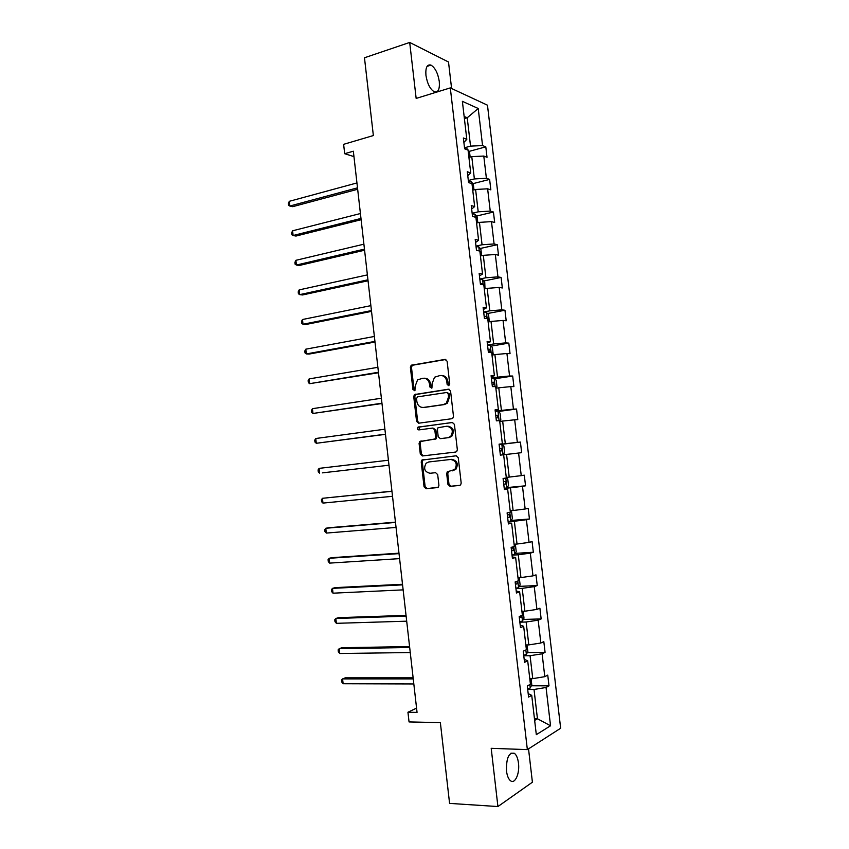 <?xml version="1.0" encoding="UTF-8"?>
<svg xmlns="http://www.w3.org/2000/svg" width="849" height="849" viewBox="0 0 849 849"><rect width="100%" height="100%" fill="white"/><g stroke="black" fill="none" stroke-linecap="round" stroke-linejoin="round"><path stroke-width="1.27" d="M448.601 385.637L449.737 383.939L447.115 361.228L445.003 359.403L411.171 365.261L410.375 367.309L412.932 389.585L414.938 390.604L415.129 386.316L417.57 379.853L422.898 378.24C426.495 378.081 428.703 380.023 429.53 384.077L429.87 386.985L431.929 387.993L432.109 383.674L434.529 377.221L440.026 375.513C443.677 375.354 445.937 377.317 446.776 381.403L447.115 384.342L448.601 385.637M518.474 763.113C517.837 758.221 516.468 754.952 514.377 753.296C508.859 752.129 506.237 758.019 506.492 770.966C507.129 775.848 508.487 779.117 510.557 780.772C515.046 784.434 519.875 773.418 518.474 763.113M439.294 81.557C437.946 73.247 435.176 67.761 430.984 65.097C427.089 64.1 425.413 67.506 425.933 75.317C427.302 83.648 430.05 89.134 434.21 91.766C438.148 92.774 439.835 89.368 439.294 81.557M451.594 88.508L448.505 61.998L409.696 42.45L364.476 57.774L373.358 135.553L343.622 144.33L344.683 153.711L353.948 156.598M409.696 42.45L416.159 98.42L450.299 87.903L527.356 749.614L491.2 748.319L497.917 806.55L532.408 782.205L528.524 748.871M497.917 806.55L449.577 803.387L440.366 722.648L409.048 721.926L407.945 712.237L417.05 712.396L353.343 151.207L344.683 153.711M447.932 484.429L450.055 486.371L459.542 485.426L460.636 484.875L461.187 483.081L458.258 457.717L456.125 455.796L421.826 460.105L421.21 461.962L424.054 486.838L426.124 488.769L438.36 487.135L438.922 485.341L437.691 474.602L435.601 472.681L430.04 473.275C424.585 471.906 423.29 468.552 426.134 463.214L428.745 461.962L450.692 459.458C456.2 460.731 457.579 464.074 454.831 469.497L447.274 471.821L446.691 473.646L447.932 484.429L448.994 484.27L451.106 486.212L459.978 485.32M451.848 418.716L452.814 418.249L453.483 416.318L450.564 391.049L448.442 389.192L414.461 394.573L413.728 396.568L416.562 421.348L418.621 423.205L451.848 418.716M454.406 424.351L457.335 449.673L456.73 451.53L455.69 452.039L422.367 455.955L420.308 454.066L419.088 443.433L419.746 441.544L434.975 438.965L435.622 437.076L434.805 429.965L432.714 428.076L418.833 429.912C417.39 429.552 417.061 428.671 417.867 427.259L452.284 422.462L454.406 424.351M528.184 693.622L531.729 695.363L528.587 697.082L527.293 685.939L530.434 684.273L527.696 660.787L524.533 662.326L523.239 651.194L526.401 649.729L523.663 626.286L520.49 627.623L519.195 616.523L522.379 615.238L519.641 591.849L516.447 592.995L515.152 581.915L518.357 580.833L515.63 557.485L512.414 558.43L511.13 547.372L514.345 546.48L511.629 523.175L508.392 523.939L507.108 512.892L510.345 512.191L507.628 488.939L504.38 489.502L503.086 478.486L506.344 477.976L503.637 454.756L500.369 455.138L503.637 454.756M501.865 444.271L520.416 442.074L521.657 452.676L518.59 453.026L521.244 475.652L524.3 475.175L525.542 485.798L522.496 486.339L525.149 508.997L528.195 508.349L529.436 518.994L526.401 519.705L529.065 542.405L532.09 541.577L533.342 552.243L530.317 553.134L532.981 575.877L535.995 574.869L537.247 585.545L534.244 586.627L536.918 609.412L539.9 608.213L541.153 618.921L538.17 620.173L540.855 643.011L543.816 641.632L545.079 652.35L542.118 653.794L544.793 676.674L547.743 675.114L549.006 685.854L546.056 687.478L550.545 725.768L536.313 734.661L531.729 695.363M450.299 87.903L487.475 105.191L560.658 728.24L527.356 749.614M499.095 444.282L502.364 443.825L499.085 444.144L500.369 455.138L518.59 453.026M502.364 443.825L499.658 420.648L496.368 420.839L495.084 409.865L498.384 409.738L495.678 386.603L492.367 386.603L491.093 375.651L494.405 375.714L491.709 352.632L488.387 352.441L487.114 341.5L490.446 341.754L487.751 318.715L484.408 318.333L483.134 307.423L486.488 307.858L483.803 284.861L480.438 284.298L479.165 273.41L482.54 274.025L479.855 251.081L476.469 250.328L475.207 239.45L478.592 240.256L475.918 217.355L472.522 216.421L471.248 205.564L474.655 206.562L471.991 183.692L468.574 182.577L467.3 171.742L470.728 172.92L468.064 150.103L464.626 148.798L463.363 137.984L466.812 139.342L462.376 101.328L478.22 108.502L482.561 145.572L485.798 146.845L487.018 157.277L483.792 156.057L486.392 178.301L489.618 179.404L490.839 189.858L487.623 188.807L490.244 211.093L493.439 212.027L494.67 222.502L491.475 221.621L494.086 243.95L497.281 244.714L498.501 255.199L495.328 254.498L497.949 276.87L501.112 277.453L502.343 287.96L499.18 287.429L501.812 309.843L504.964 310.256L506.195 320.784L503.054 320.434L505.686 342.89L508.816 343.123L510.047 353.662L506.927 353.492L509.559 375.99L512.679 376.043L513.91 386.603L510.801 386.603L513.443 409.144L516.542 409.027L517.784 419.608L514.696 419.788L517.338 442.371L520.416 442.074M523.769 655.778L530.073 655.715L532.758 678.648L529.776 678.648M532.758 678.648L544.793 676.674M530.073 655.715L542.118 653.794M524.194 659.365L527.696 660.787M519.853 622.179L526.136 621.999L528.81 644.9L525.839 644.953M528.81 644.9L540.855 643.011M526.136 621.999L538.17 620.173M520.204 625.161L523.663 626.286M515.937 588.644L522.209 588.357L524.873 611.216L521.912 611.312M524.873 611.216L536.918 609.412M522.209 588.357L534.244 586.627M516.224 591.021L519.641 591.849M512.032 555.161L518.283 554.779L520.946 577.585L517.996 577.734M520.946 577.585L532.981 575.877M518.283 554.779L530.317 553.134M512.244 556.955L515.63 557.485M508.137 521.753L514.367 521.254L517.03 544.029L514.08 544.22L515.492 545.323L516.234 551.701L514.674 554.301L513.783 546.629M517.03 544.029L529.065 542.405M514.367 521.254L526.401 519.705M508.275 522.942L511.629 523.175M504.242 488.398L510.461 487.804L513.114 510.525L510.175 510.78M513.114 510.525L525.149 508.997M510.461 487.804L522.496 486.339M504.317 489.003L507.628 488.939M506.556 454.406L509.209 477.085L506.28 477.382M509.209 477.085L521.244 475.652M499.753 421.454L502.661 421.072L505.304 443.719L499.116 444.452L501.78 444.197L503.903 446.128L504.646 452.464L503.054 454.746L501.833 444.239M505.304 443.719L517.338 442.371M502.661 421.072L514.696 419.788M495.869 388.226L498.777 387.802L501.419 410.407L495.243 411.245M501.419 410.407L513.443 409.144M498.777 387.802L510.801 386.603M495.158 410.492L498.384 409.738M491.996 355.073L494.893 354.595L497.535 377.147L491.38 378.092M497.535 377.147L509.559 375.99M494.893 354.595L506.927 353.492M491.221 376.754L494.405 375.714M488.133 321.973L491.019 321.442L493.651 343.962L487.517 345.012M493.651 343.962L505.686 342.89M491.019 321.442L503.054 320.434M487.294 343.092L490.446 341.754M484.28 288.936L487.156 288.363L489.788 310.84L483.665 311.986M489.788 310.84L501.812 309.843M487.156 288.363L499.18 287.429M483.378 309.492L486.488 307.858M480.428 255.963L483.304 255.337L485.915 277.772L479.823 279.024M485.915 277.772L497.949 276.87M483.304 255.337L495.328 254.498M479.462 275.946L482.54 274.025M476.586 223.043L479.452 222.374L482.062 244.767L475.981 246.114M482.062 244.767L494.086 243.95M479.452 222.374L491.475 221.621M475.557 242.474L478.592 240.256M472.744 190.187L475.599 189.476L478.21 211.826L472.15 213.279M478.21 211.826L490.244 211.093M475.599 189.476L487.623 188.807M471.662 209.056L474.655 206.562M468.924 157.394L471.768 156.63L474.368 178.937L468.33 180.497M474.368 178.937L486.392 178.301M471.768 156.63L483.792 156.057M467.767 175.711L470.728 172.92M464.392 118.584L467.226 117.767L470.537 146.124L464.509 147.779M470.537 146.124L482.561 145.572M478.22 108.502L467.226 117.767L464.138 116.44M416.562 708.14L407.945 712.237M534.658 720.43L537.449 718.763L534.021 689.484L527.696 689.452M534.456 718.7L537.449 718.763L550.545 725.768M463.883 142.42L466.812 139.342M534.021 689.484L546.056 687.478M469.2 151.366L485.798 146.845M472.861 183.681L489.618 179.404M476.522 216.06L493.439 212.027M480.173 248.492L497.281 244.714M483.824 280.977L501.112 277.453M487.453 313.525L504.964 310.256M491.083 346.127L508.816 343.123M494.702 378.781L512.679 376.043M498.289 411.5L516.542 409.027M500.358 455.106L521.657 452.676M507.108 487.581L525.542 485.798M511.183 520.448L529.436 518.994M515.237 553.378L533.342 552.243M519.27 586.383L537.247 585.545M523.302 619.452L541.153 618.921M527.325 652.584L545.079 652.35M531.336 685.78L549.006 685.854M448.951 385.52L447.837 381.413C447.073 377.518 444.95 375.545 441.469 375.491M424.309 378.208C427.747 378.24 429.849 380.203 430.613 384.077L431.695 388.152M445.842 359.477L412.274 365.293L411.478 367.341L414.025 389.585L414.747 390.731M449.153 389.245L415.554 394.562L414.821 396.547L417.655 421.295L419.183 423.131M448.208 393.798L446.723 392.493L417.623 396.844L416.519 398.499L416.87 401.545C417.687 405.578 419.884 407.541 423.46 407.446L443.369 404.591L446.33 403.179L448.569 396.897L448.208 393.798L449.259 393.777L447.041 392.493M449.259 393.777L449.62 396.876L447.391 403.148L444.441 404.559L424.542 407.414M432.937 428.066L435.877 429.891L436.694 436.991L436.046 438.88L420.828 441.459L420.181 443.348L421.391 453.96L423.227 455.86M452.793 422.473L419.576 426.898L418.95 427.196L419.512 429.817M448.081 437.659L450.745 436.365C453.684 430.878 452.358 427.503 446.765 426.23L438.052 427.705L437.394 429.626L438.211 436.747L440.313 438.636L449.142 437.575L451.795 436.28C454.735 430.804 453.408 427.44 447.826 426.166M441.225 438.562L440.313 438.636M449.142 437.575L441.374 438.551M449.089 471.216L447.752 473.498L448.994 484.27M452.22 470.877L455.881 469.359C458.619 463.947 457.24 460.604 451.742 459.341L450.692 459.458M456.284 455.786L422.908 459.988L422.293 461.845L425.137 486.679L427.196 488.599L437.734 487.549M470.144 157.065L469.529 151.791L467.311 148.957L464.615 148.649M356.941 182.938L289.307 201.309L289.827 206.031L292.693 206.678L357.662 189.263M289.307 201.309L288.342 203.463L288.554 205.341L289.827 206.031L357.503 187.841M473.975 189.879L473.328 184.254L471.11 181.527L468.415 181.283M360.411 213.534L292.597 230.79L293.117 235.513L295.972 236.054L361.122 219.711M292.597 230.79L291.621 232.87L291.833 234.759L293.117 235.513L360.974 218.448M477.817 222.756L477.117 216.782L474.92 214.15L472.235 213.969M363.892 244.183L295.887 260.314L296.418 265.047L299.262 265.482L364.582 250.222M295.887 260.314L294.911 262.341L295.123 264.23L296.418 265.047L364.454 249.107M481.585 255.708L480.927 249.362L478.74 246.826L476.056 246.719M367.384 274.896L299.188 289.891L299.718 294.635L302.552 294.964L368.052 280.775M299.188 289.891L298.201 291.854L298.413 293.743L299.718 294.635L367.935 279.82M485.002 288.787L484.737 282.006L482.561 279.576L479.876 279.523M370.875 305.651L302.488 319.511L303.019 324.265L305.852 324.488L371.522 311.381M483.007 284.733L482.243 283.513L480.343 283.524M302.488 319.511L301.501 321.41L301.713 323.31L303.019 324.265L371.427 310.585M488.493 321.909L489.289 321.007L488.557 314.714L486.392 312.379L483.718 312.39M374.367 336.459L305.799 349.183L306.33 353.948L309.153 354.065L375.003 342.041M486.689 318.598L486.095 316.369L484.185 316.401M305.799 349.183L304.802 351.019L305.014 352.919L306.33 353.948L374.929 341.404M492.059 355.062L493.12 353.778L492.388 347.474L490.223 345.235L487.559 345.32M377.869 367.32L309.121 378.909L309.652 383.674L378.495 372.753M488.324 351.868L490.032 351.773L489.969 349.279L488.026 349.342M309.121 378.909L308.113 380.681L308.325 382.591L309.652 383.674L378.431 372.276M495.848 388.035L496.962 386.613L496.219 380.299L494.065 378.166L491.401 378.314M381.381 398.234L312.443 408.687L312.973 413.463L381.986 403.519M492.165 384.873L493.885 384.746L493.831 382.241L491.868 382.337M312.443 408.687L311.424 410.396L311.636 412.296L312.973 413.463L381.944 403.201M499.7 421.008L500.804 419.512L500.061 413.176L497.917 411.149L495.264 411.362M384.894 429.212L315.764 438.509L316.295 443.284L385.478 434.348M496.028 417.941L497.737 417.782L497.716 415.278L495.731 415.394M315.764 438.509L314.735 440.153L314.958 442.064L316.295 443.284L385.457 434.179M322.408 472.861L388.991 465.22L322.408 472.861M501.303 448.325L499.594 448.516L501.6 448.368L501.6 450.872L499.891 451.063M388.418 460.232L319.097 468.372L319.627 473.169L318.279 471.874L318.067 469.964L319.097 468.372M506.344 477.902L507.766 479.133L508.509 485.49L506.885 487.931L504.232 488.302M391.93 491.178L322.44 498.299L322.97 503.096L392.514 496.294M505.176 481.479L503.468 481.701L505.176 481.479M503.765 484.248L505.473 484.026L505.495 481.51M391.951 491.306L322.44 498.299L321.389 499.817L321.612 501.738L322.97 503.096M510.207 511.034L511.629 512.202L512.371 518.559L510.758 521.116L508.116 521.551M395.454 522.156L328.542 527.76L325.783 528.269L326.313 533.076L396.048 527.431M507.638 517.497L509.347 517.243L509.389 514.727L507.341 514.94M395.485 522.443L325.783 528.269L324.732 529.723L324.944 531.644L326.313 533.076M514.674 554.301L512 554.875M398.966 553.177L331.874 557.676L329.125 558.292L329.667 563.11L399.592 558.631M511.523 550.81L513.231 550.523L513.295 547.998L511.225 548.242M399.019 553.622L329.125 558.292L328.075 559.682L328.287 561.614L329.667 563.11M518.283 577.723L519.365 578.519L520.119 584.908L518.527 587.678L515.895 588.251M402.5 584.261L335.228 587.635L332.479 588.368L333.02 593.186L403.137 589.875M515.417 584.186L517.126 583.868L517.009 581.289M402.564 584.865L332.479 588.368L331.418 589.694L331.63 591.615L333.02 593.186M522.559 611.291L523.249 611.768L524.003 618.168L522.422 621.054L519.8 621.691M406.034 615.387L338.571 617.658L335.843 618.486L336.384 623.325L406.692 621.181M519.323 617.616L521.021 617.265L521.615 615.546M406.119 616.162L335.843 618.486L334.771 619.749L334.984 621.68L336.384 623.325M526.911 644.932L527.887 651.491L526.327 654.483L523.706 655.195M409.568 646.577L341.935 647.713L339.207 648.668L339.749 653.507L410.247 652.541M523.536 651.056L525.467 650.164M409.674 647.511L339.207 648.668L338.125 649.867L338.337 651.799L339.749 653.507M531.06 678.648L531.792 684.878L530.232 687.987L527.622 688.762M413.123 677.82L345.288 677.831L342.582 678.892L343.123 683.732L413.813 683.954M413.24 678.913L342.582 678.892L341.489 680.017L341.701 681.959L343.123 683.732M447.837 381.413L446.776 381.403M430.942 386.985L429.87 386.985M430.613 384.077L429.53 384.077M414.025 389.585L412.932 389.585M411.478 367.341L410.375 367.309M413.038 364.953L411.945 364.911M445.683 359.424L445.003 359.403M448.176 384.342L447.115 384.342M417.655 421.295L416.562 421.348M414.821 396.547L413.728 396.568M416.381 394.18L415.299 394.191M444.441 404.559L443.369 404.591M449.62 396.876L448.569 396.897M421.391 453.96L420.308 454.066M420.181 443.348L419.088 443.433M421.751 441.013L420.669 441.109M435.091 439.336L434.019 439.421M436.694 436.991L435.622 437.076M435.877 429.891L434.805 429.965M419.576 426.898L418.493 426.962M447.752 473.498L446.691 473.646M427.196 488.599L426.124 488.769M425.137 486.679L424.054 486.838M422.293 461.845L421.21 461.962M423.874 459.532L422.791 459.649M451.106 486.212L450.055 486.371M467.47 149.87L467.375 149.031M471.397 183.501L471.174 181.59M475.323 217.195L474.984 214.213M479.271 250.943L478.794 246.889M483.219 284.765L482.614 279.629M480.385 283.831L482.062 283.492M487.167 318.651L486.445 312.432M484.206 316.645L485.904 316.337M491.136 352.6L490.276 345.299M488.048 349.523L489.735 349.236M495.105 386.603L494.129 378.219M491.889 382.464L493.587 382.209M499.085 420.679L497.97 411.203M495.742 415.469L497.44 415.235M506.927 487.867L505.781 478.061M503.754 484.195L505.473 484.026M510.801 521.053L509.782 512.318M507.628 517.391L509.347 517.243M511.512 550.64L513.231 550.523M518.569 587.604L517.794 581.013M515.396 583.953L517.126 583.868M522.464 620.98L521.817 615.461M519.291 617.319L521.021 617.265M526.369 654.409L525.849 649.984M524.204 650.748L524.926 650.737M530.275 687.902L529.882 684.559M510.96 753.169L514.377 753.296M427.058 66.371L430.984 65.097M412.274 365.293L411.171 365.261M415.554 394.562L414.461 394.573M447.391 403.148L446.33 403.179M420.828 441.459L419.746 441.544M436.046 438.88L434.975 438.965M418.95 427.196L417.867 427.259M451.795 436.28L450.745 436.365M448.325 471.683L447.274 471.821M455.881 469.359L454.831 469.497M422.908 459.988L421.826 460.105M480.385 283.895L482.243 283.513M484.217 316.709L486.095 316.369M488.058 349.597L489.969 349.279M491.9 382.538L493.831 382.241M495.742 415.532L497.716 415.278M499.605 448.601L501.6 448.368M508.127 514.834L509.389 514.727M512.414 548.061L513.295 547.998"/></g></svg>
